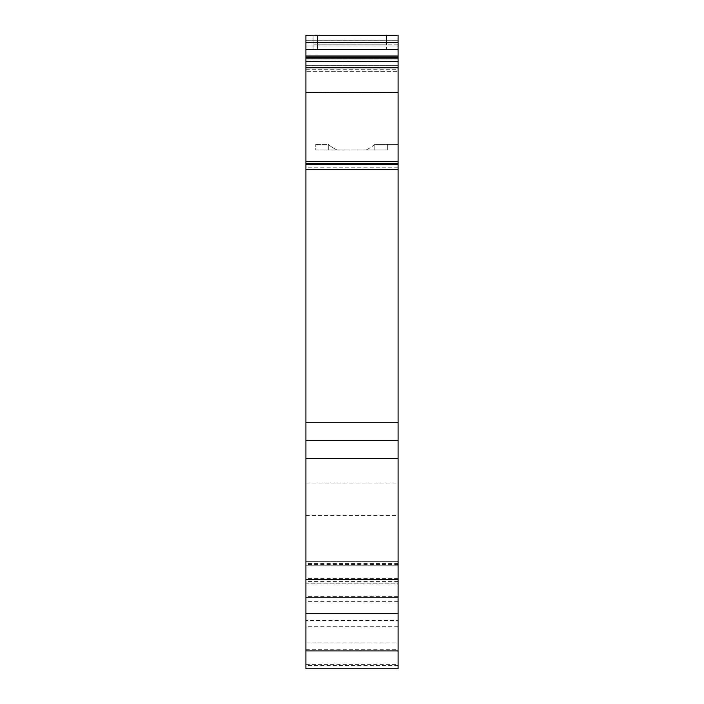 <?xml version="1.0" encoding="UTF-8"?>
<svg xmlns="http://www.w3.org/2000/svg" width="704" height="704" viewBox="0 0 704 704"><rect width="100%" height="100%" fill="white"/><g stroke="black" fill="none" stroke-linecap="round" stroke-linejoin="round"><path stroke-width="0.53" stroke-dasharray="3.52 2.64" d="M398.086 583L305.914 583L305.914 583.862L398.086 583.862L398.086 561.378L305.914 561.378L305.914 620.629L398.086 620.629L398.086 613.298L305.914 613.298M398.086 613.298L398.086 561.378L398.086 565.814L398.086 561.378L398.086 564.018L398.086 561.378L305.914 561.378L305.914 583M398.086 166.989L305.914 166.989L305.914 163.759L305.914 164.27L398.086 164.27L398.086 35.209L313.078 35.244L398.086 35.244L313.078 35.244L398.086 35.244L398.086 44.132L398.086 35.2L398.086 92.488L398.086 45.962L305.914 45.962L305.914 61.151L305.914 45.962L398.086 45.962L398.086 35.218L305.914 35.209L305.914 144.417L305.914 35.218L398.086 35.218L398.086 65.666L398.086 35.244L398.086 49.333L313.078 49.333L313.078 35.244L398.086 35.244L305.914 35.2L305.914 42.601L398.086 42.601M398.086 58.045L305.914 58.045L305.914 42.601M305.914 583.862L305.914 668.8L398.086 668.8L398.086 583.862M305.914 61.169L305.914 59.004L305.914 61.169L398.086 61.169L305.914 61.151M305.914 57.376L305.914 71.359L305.914 57.376L398.086 57.358L305.914 57.376M305.914 71.368L305.914 92.488L305.914 71.359L398.086 71.368L305.914 71.359M305.914 45.936L398.086 45.936L305.914 45.936M305.914 58.045L305.914 67.786L398.086 67.786M305.914 166.989L305.914 67.786M305.914 163.759L398.086 163.794L398.086 167.182L398.086 163.759L305.914 163.759M305.914 164.27L305.914 484L398.086 484L398.086 668.765L305.914 668.765L305.914 620.629M398.086 620.629L398.086 668.765L305.914 668.765L305.914 484M398.086 61.433L305.914 61.433M374.818 144.408L374.818 144.408A35.798 35.798 0 0 1 365.904 149.996L374.818 149.996L374.818 144.408A35.798 35.798 0 0 1 365.904 149.996L387.35 150.005L374.818 149.996L374.818 144.408L374.818 149.996L374.818 144.408L398.086 144.417L398.086 65.648L398.086 144.417L387.35 144.399L387.35 149.996L387.35 144.408L374.818 144.408L387.35 144.408L387.35 149.987L387.35 144.417M315.762 150.005L387.35 150.005L315.762 149.996L315.762 144.408L315.762 149.987M317.548 44.141L386.452 44.141L317.548 44.15L386.452 44.15L317.548 44.123L317.548 35.244L317.548 44.15L317.548 35.244L386.452 35.244L317.548 35.244L386.452 35.244L317.548 35.244L386.452 35.244L386.452 44.15L386.452 35.244L317.548 35.244L386.452 35.244L317.548 35.244L317.548 49.289L386.452 49.28L317.548 49.289L317.548 35.244L317.548 49.306L386.452 49.306L317.548 49.315L317.548 35.244L317.548 44.123M313.078 49.298L398.086 49.298L398.086 35.244L305.914 35.244L398.086 35.244L313.078 35.244L313.078 49.333L398.086 49.324L313.078 49.306L313.078 35.244L313.078 49.306M398.086 164.27L398.086 484M398.086 44.106L313.078 44.106L398.086 44.106M398.086 44.132L313.078 44.132L398.086 44.132M398.086 92.479L305.914 92.488L398.086 92.479M398.086 49.298L305.914 49.342M305.914 65.648L398.086 65.648L305.914 65.666M398.086 440.616L305.914 440.616M305.914 35.244L398.086 35.244M328.284 149.996L328.284 144.408L328.284 149.996L328.284 144.408L315.762 144.408L328.284 144.408A35.798 35.798 0 0 0 337.198 149.996A35.798 35.798 0 0 1 328.284 144.408L328.284 149.996M315.762 144.417L328.284 144.408M398.086 561.378L305.914 561.378L398.086 561.378M305.914 597.212L398.086 597.212M398.086 167.182L305.914 167.182M313.078 44.106L313.078 35.244L313.078 44.106M398.086 565.814L305.914 565.814L398.086 565.814M386.452 35.244L386.452 49.315L386.452 35.244M398.086 601.63L305.914 601.63M398.086 564.018L305.914 564.018L398.086 564.018M305.914 57.455L398.086 57.455M305.914 56.065L398.086 56.065M305.914 161.638L398.086 161.638M305.914 649.722L398.086 649.722M305.914 57.596L398.086 57.596M305.914 40.691L398.086 40.691L305.914 40.709M398.086 564.617L305.914 564.617M305.914 642.91L398.086 642.91M398.086 665.412L305.914 665.412M305.914 69.722L398.086 69.722M305.914 515.337L398.086 515.337M305.914 664.338L398.086 664.338M398.086 626.692L305.914 626.692M305.914 169.312L398.086 169.312M305.914 59.004L398.086 59.004L305.914 59.022M305.914 69.714L398.086 69.714M398.086 563.543L305.914 563.543M305.914 163.918L398.086 163.918M398.086 578.635L305.914 578.635M398.086 581.574L305.914 581.574M398.086 596.675L305.914 596.675M305.914 57.57L398.086 57.57M305.914 55.801L398.086 55.801L305.914 55.783"/><path stroke-width="1.06" d="M398.086 579.313L305.914 579.313L305.914 668.8L398.086 668.8L398.086 61.433L305.914 61.433L305.914 67.786L398.086 67.786M305.914 579.313L305.914 440.616L398.086 440.616M305.914 67.786L305.914 163.759L398.086 163.759L305.914 163.759L305.914 440.616M305.914 58.045L305.914 57.455L398.086 57.455L398.086 58.045L305.914 58.045L305.914 61.433M305.914 57.455L305.914 35.244M398.086 57.455L398.086 35.209L305.914 35.209L398.086 35.244M398.086 58.045L398.086 61.433M305.914 597.212L398.086 597.212M305.914 650.901L398.086 650.901M305.914 613.316L398.086 613.316M305.914 422.717L398.086 422.717M305.914 458.506L398.086 458.506M305.914 56.065L398.086 56.065M305.914 49.342L398.086 49.342M305.914 42.601L398.086 42.601M305.914 163.918L398.086 163.918M305.914 161.638L398.086 161.638M305.914 164.27L398.086 164.27M305.914 169.312L398.086 169.312"/></g></svg>
